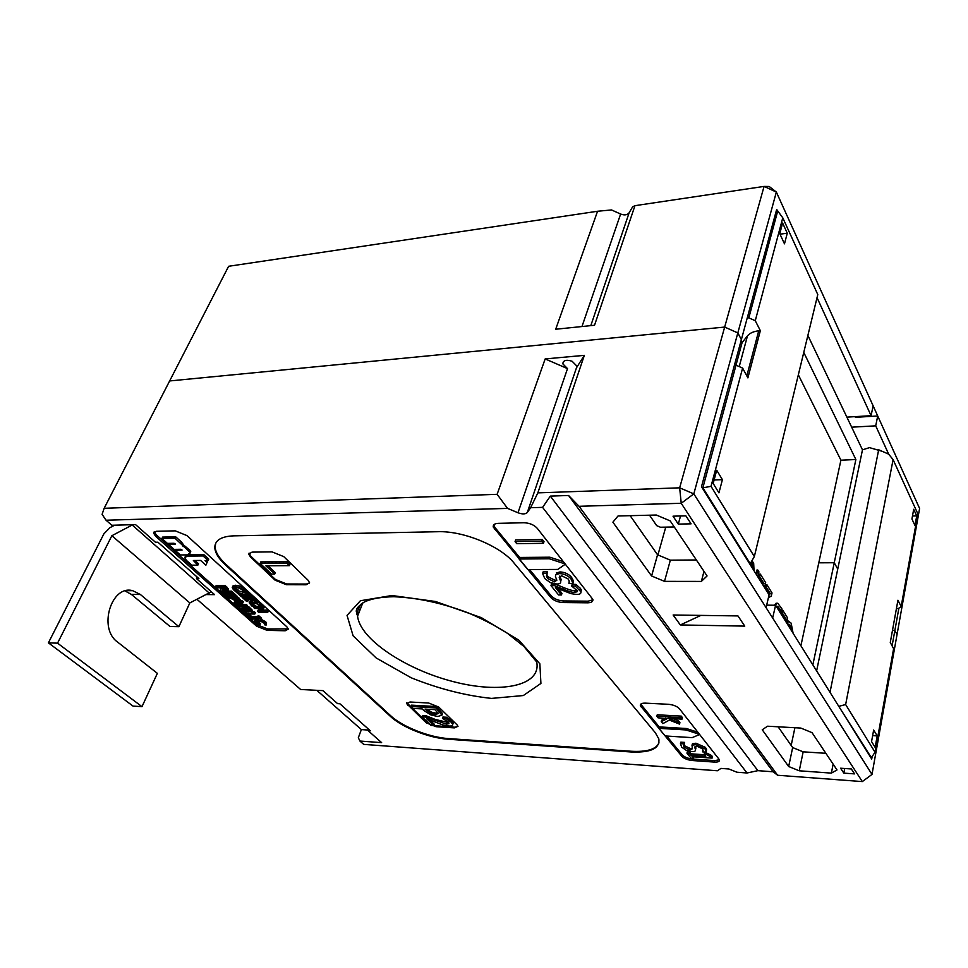 <?xml version="1.0" encoding="UTF-8"?>
<svg xmlns="http://www.w3.org/2000/svg" width="968" height="968" viewBox="0 0 968 968"><rect width="100%" height="100%" fill="white"/><g stroke="black" fill="none" stroke-linecap="round" stroke-linejoin="round"><path stroke-width="1.45" d="M611.534 209.947L620.621 214.037C624.493 215.477 627.337 215.053 629.139 212.778L632.649 206.801L634.96 205.676L764.067 186.413L724.669 327.075L169.642 380.956L228.617 266.285L597.558 211.254L611.534 209.947M634.96 205.676L594.534 325.248L555.692 329.241L597.558 211.254M776.348 192.051L764.067 186.413L769.185 186.473L776.348 192.051L919.6 508.478L897.034 634.56L894.868 630.458L892.472 630.41L894.868 630.458L897.034 634.56L871.999 774.412L693.814 493.874L681.23 503.275L679.657 487.824L693.814 493.874L776.348 192.051M206.341 594.582L214.581 594.642L196.48 578.598L198.9 578.598L157.905 542.201L155.449 542.249L135.556 524.62L111.852 525.261L106.056 520.227L102.1 514.359L104.145 508.297L169.642 380.956L724.669 327.075L737.834 332.919L724.669 327.075L679.657 487.824L537.845 492.869L530.621 507.716L542.588 507.365L550.332 496.112L568.567 495.483L579.045 506.288L681.23 503.275L862.331 781.587L871.999 774.412M855.034 416.651L855.349 417.317L877.722 415.986L875.713 425.847L888.685 454.173L893.101 459.643L917.809 513.778L901.16 606.561L898.28 608.606L896.428 608.582M898.885 608.182L892.097 645.85M816.617 670.897L862.476 449.842L869.47 447.627L882.175 451.294M875.713 425.847L851.671 427.178L862.476 449.842M807.881 335.436L846.879 417.135L871.079 415.695L873.124 405.81M766.087 607.674L769.076 594.836L701.485 486.698L776.663 209.463L782.773 217.812L817.779 294.562L754.338 556.552L711.02 486.335L702.853 487.824L750.224 563.703L754.338 556.552M817.04 297.66L871.079 415.695M846.879 417.135L851.671 427.178M837.744 569.075L834.259 562.735L818.783 562.819L834.259 562.735L837.744 569.075M741.367 339.623L737.834 332.919L741.367 339.623M803.767 352.425L855.869 459.534L812.854 664.883M855.869 459.534L840.914 460.187L798.346 374.834M659.014 742.807C656.171 749.317 646.866 752.124 631.1 751.253L448.547 738.584C429.441 737.435 402.482 726.847 390.769 715.812L225.786 564.235C218.937 557.895 215.38 552.075 215.126 546.775L215.767 543.109M457.029 724.802L457.973 726.303L454.416 727.888L436.011 726.702L426.295 722.854L406.572 703.579L409.996 702.006L428.655 703.022L438.685 707.003L457.029 724.802M306.118 584.769L286.371 584.708L275.069 580.159L250.482 556.963L248.776 554.132L252.031 552.123L272.032 551.881L283.769 556.624L308.042 580.195L309.554 582.712L306.118 584.769L306.42 584.043L286.673 583.982L275.384 579.433L250.809 556.225L249.115 553.079M106.056 520.227L507.547 508.394L497.129 494.321L104.145 508.297M196.976 599.313L300.637 689.482L322.925 690.632L337.602 703.639L339.901 703.772L370.357 730.804L368.082 730.646L381.634 742.637L359.914 741.052L358.329 737.713L361.366 729.594L316.814 690.317M862.331 781.587L777.631 775.259L773.13 771.786L757.884 770.661L747.018 772.984L736.926 772.222L728.892 768.991L720.966 768.41L717.397 770.77L363.726 744.38L359.914 741.052M747.018 772.984L542.588 507.365M530.621 507.716L527.306 512.508C525.527 514.274 522.418 514.359 517.989 512.762L507.547 508.394M681.895 756.383L640.344 705.66C640.09 703.918 641.736 703.083 645.269 703.143L668.428 704.293C673.353 704.789 677.031 706.277 679.451 708.77L719.49 759.82C719.744 761.489 718.05 762.24 714.408 762.094L692.193 760.509C687.582 759.977 684.146 758.597 681.895 756.383L682.271 754.919L666.722 736.055M267.047 630.325L256.532 626.151L155.558 536.212L153.561 533.029L156.405 531.287L175.232 530.851L186.897 535.558L286.855 626.828L288.307 629.115L285.197 630.773L267.047 630.325L267.628 628.958L257.125 624.784L156.259 534.784L154.275 531.807M562.989 602.556C557.822 602.217 553.756 600.547 550.804 597.546L493.232 527.015C492.954 524.777 494.612 523.555 498.193 523.349L523.978 522.744C529.532 522.974 533.949 524.813 537.204 528.262L592.876 599.398C593.19 601.576 591.46 602.713 587.673 602.81L562.989 602.556L563.497 600.946C558.33 600.608 554.265 598.938 551.312 595.937L529.556 569.523M448.329 739.25C429.211 738.088 402.24 727.5 390.527 716.477L225.459 564.961C218.611 558.609 215.053 552.788 214.787 547.501C214.944 540.265 221.261 536.369 233.748 535.849L438.056 531.71C463.466 530.754 500.746 546.23 514.105 563.122L655.324 732.728L658.833 738.923C660.031 748.506 650.726 752.85 630.906 751.967L448.329 739.25L448.547 738.584M517.989 512.762L567.514 368.614L545.165 358.922L584.345 355.353L537.845 492.869M497.129 494.321L545.165 358.922M579.045 506.288L777.631 775.259M837.017 769.947L812.043 732.655L800.838 728.069L767.527 726.206L762.24 729.775L788.666 766.511L799.253 770.794L831.379 773.117L837.017 769.947M670.195 520.893L656.328 515.024L618.007 515.992L612.889 522.188L651.597 575.984L664.508 581.369L701.364 581.417L707.063 575.936L670.195 520.893M840.575 768.217L843.83 773.13L854.562 773.892L851.344 768.967L840.575 768.217M685.876 515.859L673.014 516.174L678.29 524.099L691.091 523.833L685.876 515.859M744.755 626.115L680.335 624.941L673.123 614.995L737.967 615.926L744.755 626.115M773.13 771.786L568.567 495.483M757.884 770.661L550.332 496.112M696.367 559.976L670.352 560.157L657.562 554.797L630.144 515.678M665.754 527.124L657.925 554.942M766.68 605.157L775.586 605.242L772.658 618.007M872.144 756.565L871.708 759.033L775.586 605.242M825.873 753.31L803.162 751.833L792.659 747.562L778.103 726.799M680.335 624.941L700.905 615.394M659.196 726.908L686.36 728.505L685.997 729.945L658.821 728.323L659.196 726.908L640.755 704.147L640.344 705.66M686.36 728.505L698.013 732.328M699.67 734.422L685.997 729.945M658.821 728.323L665.113 735.946L692.132 737.64L699.719 734.482M519.102 559.02L519.622 557.459L549.824 557.205L549.316 558.778L519.102 559.02L527.778 569.535L557.81 569.426L565.445 564.102M549.824 557.205L563.533 561.67M565.385 564.017L549.316 558.778M672.966 718.631L678.435 720.761L678.048 722.273L667.956 718.353L682.029 719.127L682.416 717.615L681.218 716.102L657.248 714.795L656.849 716.308L658.071 717.808L666.807 718.861L661.229 721.68L661.628 720.18L665.379 718.268M678.435 720.761L679.923 722.612L679.536 724.125L678.048 722.273M519.622 557.459L494.938 527.487L493.753 524.862M515.061 541.608L515.629 539.95L542.346 539.527L544.016 541.632L543.459 543.302L541.79 541.197L515.061 541.608L516.755 543.689L543.459 543.302M250.301 615.708L250.192 617.088L249.26 617.076L251.946 619.459L252.866 619.484L251.982 618.697L259.194 618.83L260.997 619.641L258.335 617.233L257.403 617.221L258.274 618.007L251.063 617.874L250.192 617.088M250.785 615.708L251.668 616.495L251.063 617.874M251.668 616.495L257.669 616.604M258.335 617.233L258.928 615.854L257.996 615.842L257.403 617.221M258.928 615.854L261.59 618.262L260.997 619.641M253.192 618.721L252.866 619.484M249.429 611.195L245.424 608.908L248.098 608.945L250.022 610.893L249.429 611.195L249.744 610.469M247.651 608.945L248.812 609.598M245.618 611.425L241.068 608.848L244.42 608.896L246.465 610.941L245.618 611.425L246.066 610.397M243.307 608.884L244.396 609.574L243.791 610.953M244.396 609.574L245.642 609.985M241.117 609.792L246.646 612.284L247.59 611.159L251.559 611.619L248.195 608.122L239.108 608.001L241.117 609.792M239.665 606.73L239.108 608.001M246.949 606.718L248.8 606.742L248.195 608.122M248.8 606.742L252.128 610.058L251.523 611.437M221.732 592.489L222.362 591.097L231.509 591.158L236.011 595.199L235.381 596.603L230.88 592.549L221.732 592.489L226.246 596.518L227.323 596.53L223.777 593.36L227.165 593.384L231.558 596.361L228.242 593.384L230.759 593.408L235.381 596.603M231.509 591.158L230.88 592.549M230.444 593.408L232.175 594.957L231.558 596.361M225.98 593.372L227.952 595.139L227.323 596.53M225.641 590.153L221.152 587.83L224.6 587.842L226.403 589.742L225.641 590.153L226.064 589.209M223.439 587.842L224.419 588.375L223.789 589.778M224.419 588.375L225.544 588.701M219.905 590.855L221.164 591.98L222.555 589.693L226.742 591.061L227.952 590.444L224.697 586.983L225.326 585.579L216.154 585.543L215.525 586.947L216.493 587.806L220.135 587.83L221.236 588.822L219.905 590.855L221.067 588.665M224.697 586.983L215.525 586.947M225.326 585.579L228.4 589.439M256.012 601.201L260.44 603.584L261.433 604.71L260.828 606.113L256.266 602.895L251.862 602.048L249.187 602.81L250.482 600.886M252.273 600.644L253.931 600.753M261.433 604.71L261.82 605.544L261.215 606.948L260.828 606.113M251.511 603.04L253.737 604.722L253.132 606.113L250.615 603.802L252.842 602.943L256.266 603.536L258.771 604.964L259.726 606.924L261.215 606.948M253.737 604.722L255.225 605.399L254.62 606.803L253.132 606.113M255.225 605.399L254.62 606.803M249.187 602.81L251.765 605.992L254.693 606.863M232.211 587.467L232.84 586.051L235.514 585.241L239.967 586.076L244.626 589.379L244.009 590.795L239.338 587.491L234.885 586.656L232.211 587.467L233.336 589.572L241.226 596.554L242.315 596.566L238.346 592.961L250.397 596.542L245.666 592.235L244.565 592.235L248.232 595.562L236.204 592.017M238.249 590.71L245.473 593.057M245.666 592.235L246.296 590.831L245.182 590.819L244.565 592.235M246.296 590.831L251.014 595.139L250.397 596.542M241.734 594.074L242.932 595.163L242.315 596.566M260.174 563.34L260.815 561.876L287.399 561.682L286.758 563.158L260.174 563.34L271.572 574.121L274.67 574.121L265.91 565.82L289.372 565.675L286.758 563.158M287.399 561.682L290.001 564.199L289.372 565.675M268.076 565.808L275.299 572.657L274.67 574.121M686.953 753.165L687.328 751.688L689.591 751.846L689.216 753.31L686.953 753.165L691.309 758.489L693.572 758.646L691.987 756.71L712.097 758.113L711.19 756.976L706.241 754.483L704.184 754.338L705.781 756.347L690.85 755.306L689.216 753.31M689.591 751.846L691.212 753.83L690.85 755.306M691.212 753.83L704.51 754.75M706.241 754.483L706.604 752.995L704.547 752.862L704.184 754.338M706.604 752.995L711.553 755.5L711.19 756.976M711.553 755.5L712.46 756.637L712.097 758.113M693.645 756.831L693.572 758.646M681.218 716.102L680.831 717.627L656.849 716.308M682.029 719.127L680.831 717.627M661.229 721.68L662.826 723.628L669.433 720.083L679.536 724.125M542.588 573.504L543.121 571.858L547.283 571.846L546.751 573.492L542.588 573.504L544.803 578.598L550.332 582.615L556.733 584.019C559.734 584.055 561.029 583.123 560.629 581.224L559.226 577.485L561.609 575.754L568.155 578.973L569.196 580.933L568.978 583.438L572.983 583.45L570.963 578.84C567.986 575.561 564.175 573.806 559.528 573.576L555.789 574.605L555.438 576.529L556.842 580.231L554.482 581.889L547.537 578.441L546.424 576.275L546.751 573.492M547.283 571.846L546.956 574.641L548.069 576.807L555.003 580.243L556.769 579.977M556.31 572.959L560.048 571.931C564.695 572.161 568.506 573.903 571.471 577.182L573.359 580.679L572.983 583.45M569.281 581.949L568.869 583.293M559.819 576.057L561.15 579.59L560.69 581.55M161.934 538.51L167.391 543.387L174.071 543.278L175.414 544.04L168.444 544.331L174.095 549.376L180.762 549.279L182.093 550.042L175.135 550.308L180.338 554.954L187.102 554.882L190.091 553.091L189.909 552.256L175.002 538.256L161.934 538.51L162.624 537.083L175.692 536.816L175.002 538.256M175.692 536.816L181.452 542.019L183.775 545.141L183.085 546.581M183.775 545.141L190.575 550.828L190.224 552.788M175.595 549.352L175.135 550.308M168.916 543.363L168.444 544.331M188.591 554.688L203.716 554.519L208.761 559.117L208.108 560.545L203.05 555.947L187.344 556.116L184.707 557.677L186.401 560.363L191.785 565.179L197.847 565.143L193.37 560.508L200.594 560.436L205.869 565.215L207.031 562.42L204.998 560.569L208.108 560.545M203.716 554.519L203.05 555.947M207.213 560.557L207.031 562.42M207.684 560.992L205.869 565.215M194.919 560.484L198.501 563.727L197.847 565.143M185.166 556.709L186.63 554.882M542.346 539.527L541.79 541.197M550.986 585.628L551.506 584.006L555.015 584.006L554.495 585.64L550.986 585.628L558.596 594.957L561.452 594.969L555.414 587.552L570.975 593.638L576.589 594.449C579.796 594.449 581.236 593.566 580.909 591.835L575.234 586.027L571.652 586.015L577.412 590.843L577.303 591.654L574.762 592.392C572.669 592.525 568.894 591.509 563.461 589.343L554.495 585.64M555.015 584.006L563.969 587.709C569.402 589.887 573.165 590.891 575.27 590.758L577.267 590.456M575.234 586.027L575.742 584.382L572.161 584.37L571.652 586.015M575.742 584.382L580.376 588.314L581.405 590.19L580.921 591.908M558.234 588.762L561.96 593.348L561.452 594.969M680.443 743.642L680.819 742.154L684.558 742.395L684.182 743.884L680.443 743.642L681.702 747.199L686.094 750.224L691.636 751.543C694.443 751.761 695.726 751.156 695.496 749.728L694.83 747.514L697.166 746.292L702.574 748.833L702.683 751.894L706.265 752.136L705.091 748.905L695.605 744.707L692.12 745.166L692.241 748.845L689.918 749.982L684.182 747.26L684.182 743.884M684.558 742.395L684.267 743.993M683.88 744.392L684.558 745.771L690.293 748.506L692.096 748.361M691.963 745.287L692.483 743.678L692.12 745.166M692.483 743.678L695.98 743.218L705.454 747.417L706.555 749.353L706.265 752.136M703.204 750.055L702.599 751.785M695.326 746.449L695.556 749.462M435.576 714.529L431.05 713.513L425.025 709.084L434.959 709.653L438.298 713.489L435.576 714.529L436.048 713.186L438.129 713.017M427.045 709.193L431.522 712.158L431.05 713.513M431.522 712.158L436.048 713.186M423.911 710.536L430.929 714.941L437.717 716.501L441.916 715.17L435.854 707.898L411.025 706.495L413.034 708.394L422.217 708.927L423.911 710.536M435.854 707.898L436.338 706.531L411.509 705.152L411.025 706.495M436.338 706.531L442.388 713.355L441.989 714.505M421.975 716.852L422.447 715.509L425.92 715.715L425.448 717.058L421.975 716.852L431.05 725.431L433.87 725.613L426.67 718.788L443.054 724.996L448.741 726.024C451.524 726.194 452.855 725.673 452.721 724.487L451.233 722.285L446.006 718.583L442.449 718.377L448.208 721.971L448.983 723.628L446.587 724.125L425.448 717.058M425.92 715.715L435.382 719.466L448.813 722.673M446.006 718.583L446.466 717.227L442.921 717.022L442.449 718.377M446.466 717.227L451.693 720.942L453.181 723.132L452.867 724.076M429.974 720.131L434.342 724.27L433.87 725.613M244.626 589.379L245.037 590.25L244.42 591.654L244.009 590.795M234.583 587.673L236.894 589.452L236.277 590.855L233.687 588.459L235.889 587.564L239.35 588.169L241.915 589.621L242.92 591.654L244.42 591.654M236.894 589.452L238.406 590.153L237.777 591.557L236.277 590.855M238.406 590.153L237.777 591.557M236.386 591.605L237.85 591.617M250.603 596.07L252.043 596.082L256.484 600.124L255.867 601.527L251.426 597.486L242.169 597.401L246.622 601.431L247.711 601.443L244.202 598.272L247.639 598.297L251.995 601.273L248.74 598.309L251.281 598.333L254.766 601.515L255.867 601.527M252.043 596.082L251.426 597.486M250.918 598.333L252.612 599.87L251.995 601.273M246.392 598.284L248.316 600.039L247.711 601.443M247.772 596.046L242.786 595.998L242.169 597.401M253.81 606.851L254.403 608.461L258.904 608.521L262.11 611.437L257.609 611.365L258.214 609.973L260.549 610.009M254.959 606.234L259.678 606.295M261.481 606.319L263.308 606.343L262.703 607.747L253.471 607.614M263.308 606.343L264.228 607.19L263.623 608.594L262.703 607.747M262.171 608.569L263.804 610.058L263.211 611.449L259.993 608.545L263.623 608.594M263.804 610.058L267.434 610.118L266.829 611.51L263.211 611.449M267.434 610.118L268.354 610.953L267.749 612.345L266.829 611.51M257.609 611.365L258.541 612.199L267.749 612.345M237.16 600.68L232.683 598.345L236.325 598.381L238.031 600.233L237.16 600.68L237.632 599.591M234.994 598.369L236.011 598.914L235.393 600.305M236.011 598.914L237.293 599.252M232.453 599.059L235.526 600.983L238.176 601.564L239.532 600.898L236.434 597.534L227.298 597.462L232.453 599.059M230.178 596.082L227.916 596.07L227.298 597.462M231.667 596.094L233.772 596.119M235.599 596.131L237.051 596.143L236.434 597.534M237.051 596.143L239.955 599.918M234.014 602.713L235.43 600.934M236.047 602.253L233.941 603.016L237.729 606.198L246.864 606.924L245.92 606.077L238.104 605.714L235.466 603.354L242.69 603.173L241.746 602.326L236.047 602.253L236.47 601.297M240.137 599.507L239.532 600.898L242.363 600.934L241.746 602.326M242.363 600.934L243.307 601.781L242.69 603.173M236.615 603.1L238.709 604.322L246.537 604.685L245.92 606.077M246.537 604.685L247.469 605.532L246.864 606.924M248.002 611.352L248.945 611.74M251.523 611.788L254.463 611.837L253.858 613.216L244.783 613.071L248.812 616.664L249.877 616.689L246.779 613.918L254.79 614.051L253.858 613.216M245.219 612.078L244.783 613.071M254.463 611.837L255.383 612.659L254.79 614.051M248.957 613.954L250.482 615.309L249.877 616.689M255.128 619.617L259.339 618.963M257.198 620.21L254.499 621.262L258.492 624.784L259.932 624.808L255.976 621.867L258.141 621.069L261.493 621.674L263.937 623.053L264.857 624.917L266.321 624.953L264.978 623.077L261.505 621.045L257.198 620.21L257.791 618.83M261.118 619.351L265.571 621.698L266.527 622.775L265.946 624.154M266.527 622.775L266.321 624.953M256.871 621.141L259 622.714L258.408 624.082M259 622.714L260.452 623.38L259.86 624.747M260.452 623.38L259.932 624.808M457.985 726.46L454.645 727.21L433.519 725.589M429.865 724.306L426.537 722.188L406.814 702.756M288.27 628.885L267.628 628.958M309.542 583.051L306.42 584.043M719.454 759.735L714.759 760.618L692.556 759.045C687.945 758.513 684.509 757.133 682.271 754.919M592.936 599.736L588.169 601.176L563.497 600.946M368.288 730.066L361.366 729.594M360.036 609.937L357.591 607.517M356.587 614.099L357.894 615.382M196.48 578.598L197.157 577.049M368.082 730.646L368.578 729.231M567.514 368.614L562.771 363.799C563.255 360.302 566.365 359.443 572.088 361.245L576.819 366.025L576.456 367.84L584.345 355.353M651.161 517.577L649.528 515.194M794.909 727.742L791.171 745.433M651.597 575.984L657.562 554.797M678.29 524.099L680.528 515.992M843.83 773.13L844.713 768.507M701.364 581.417L703.99 571.35M664.508 581.369L670.352 560.157M831.379 773.117L833.133 764.139M799.253 770.794L803.162 751.833M788.666 766.511L792.659 747.562M763.812 586.414L764.938 585.821L765.676 582.7L760.364 574.145L759.747 576.71L763.994 583.523L762.494 584.297M762.276 583.958L763.994 583.523M763.135 583.523L758.876 576.71L759.747 576.71M758.876 576.71L759.493 574.145L760.364 574.145M776.639 606.936L777.776 606.307L780.402 609.767L779.869 612.115M779.252 611.111L779.555 609.767L777.135 606.404M779.555 609.767L780.402 609.767M774.533 605.23L776.07 603.221L776.917 603.233L775.392 605.242M776.07 603.221L777.776 603.245L782.047 609.053L780.958 613.857M793.107 633.278L791.134 623.15L788.242 621.02L787.504 624.324M787.625 624.529L789.114 624.275L790.566 625.606L791.848 631.281M790.929 629.793L789.731 625.594L788.267 624.251L789.114 624.275M786.875 623.319L787.395 621.008L788.242 621.02M786.512 622.726L787.577 617.959L782.894 610.421L782.313 612.986L785.931 618.794L785.435 621.008M784.806 620.016L785.084 618.782L785.931 618.794M785.084 618.782L781.466 612.974L782.313 612.986M781.466 612.974L782.047 610.421L782.894 610.421M768.386 597.8L771.315 596.034L772.028 592.936L766.813 584.539L766.22 587.08L770.383 593.771L768.907 594.57M768.689 594.207L770.383 593.771M769.524 593.759L765.349 587.08L766.22 587.08M765.349 587.08L765.954 584.539L766.813 584.539M754.036 570.781L753.673 563.376L752.136 560.92L752.56 568.398M755.984 573.891L756.915 570.019L757.787 570.019L756.625 574.907M757.787 576.771L758.948 571.882L757.787 570.019M751.591 566.861L751.313 561.815M800.899 645.753L840.914 460.187M674.248 526.955L660.454 527.233L656.667 525.636L651.73 518.412M702.211 487.848L702.853 487.824L736.019 365.178L734.397 365.311M747.223 318L748.821 317.843L777.582 211.496L776.046 211.714M748.821 317.843L755.27 320.723L782.773 217.812M722.406 479.668L718.934 492.857L713.174 483.468L716.707 470.23L722.406 479.668L714.106 479.983M735.995 365.178L742.105 342.587L741.089 340.663M755.27 320.723L760.352 330.669L758.73 330.826C753.6 331.371 749.837 333.065 747.465 335.896L742.105 342.587M760.352 330.669L747.889 377.895L742.613 368.082L736.019 365.178M787.274 233.227L784.479 243.839L779.772 233.687L782.616 223.051L787.274 233.227L780.002 234.171M711.02 486.335L742.613 368.082M888.66 454.149L878.69 449.769L830.012 692.326M838.506 705.926L871.381 757.714L875.036 752.209L845.645 704.547L839.232 706.216M893.101 459.643L845.645 704.547M901.16 606.561L897.941 600.233L890.282 642.486L893.609 648.669L875.036 752.209M916.732 515.896L914.99 525.576L911.941 518.981L913.695 509.277L916.732 515.896L912.485 515.992M871.563 741.561L873.656 730.017L877.202 735.886L875.145 747.393L871.563 741.561M877.202 735.886L872.64 735.62M114.684 525.176L110.001 527.645L103.891 533.852L48.4 642.849L57.548 643.163L141.993 706.652L157.361 673.341L117.455 641.965C97.95 628.317 111.356 584.539 132.737 590.698L140.36 594.485L178.874 626.683L170.005 626.477L131.394 594.413L125.102 590.988M211.327 591.763L189.825 602.931L178.874 626.683M141.993 706.652L133.015 706.083L48.4 642.849M57.548 643.163L111.865 535.715L189.825 602.931M111.865 535.715L132.846 524.692M629.139 212.778L590.807 325.623M620.621 214.037L581.974 326.531M362.819 602.834L357.579 616.18L356.224 611.098C356.587 610.215 355.377 607.916 364.452 601.939C371.603 598.635 381.428 596.905 393.94 596.736C417.51 597.679 442.315 603.076 468.367 612.95C482.742 619.084 495.701 625.824 507.232 633.157L523.833 646.382L536.708 662.015C541.56 686.143 500.166 694.068 452.782 681.496C405.423 669.311 359.987 639.146 357.579 616.18C357.107 611.449 358.414 607.287 361.5 603.693M391.919 595.514L360.423 600.741L347.04 615.382L353.126 635.867L376.153 657.962L411.158 677.769C438.504 688.756 465.293 695.629 491.538 698.4L523.313 695.544L540.918 683.444L539.854 663.794L518.848 640.175L481.35 617.644L435.491 601.491L391.919 595.514M640.973 706.797L641.385 705.285M494.358 529.157L494.938 527.487M550.804 597.546L551.312 595.937M248.461 609.441L247.856 610.82M246.888 608.933L246.489 609.852M242.109 608.86L241.819 609.525M250.664 608.412L250.059 609.792M222.338 587.842L221.999 588.592M227.202 587.261L226.572 588.665M228.557 588.931L227.928 590.323M252.466 600.644L251.862 602.048M256.871 601.491L256.266 602.895M260.44 603.584L259.835 604.988M251.922 603.475L251.317 604.879M548.069 576.807L547.537 578.441M555.003 580.243L554.482 581.889M560.048 571.931L559.528 573.576M571.471 577.182L570.963 578.84M559.843 576.141L559.322 577.787M561.077 579.324L560.557 580.969M181.452 542.019L180.774 543.459M190.575 550.828L189.909 552.256M187.961 554.821L187.344 556.116M563.969 587.709L563.461 589.343M575.27 590.758L574.762 592.392M580.376 588.314L579.868 589.96M684.558 745.771L684.182 747.26M690.293 748.506L689.918 749.982M695.98 743.218L695.605 744.707M705.454 747.417L705.091 748.905M695.06 746.606L694.83 747.514M695.859 748.24L695.496 749.728M426.815 709.181L426.392 710.379M440.077 710.161L439.605 711.516M442.388 713.815L441.916 715.17M435.382 719.466L434.91 720.809M447.047 722.769L446.587 724.125M451.693 720.942L451.233 722.285M235.514 585.241L234.885 586.656M239.967 586.076L239.338 587.491M243.609 588.229L242.98 589.633M235.042 588.181L234.413 589.585M238.842 597.764L238.225 599.156M240.137 599.434L239.519 600.826M236.652 603.137L236.035 604.516M238.709 604.322L238.104 605.714M240.814 604.613L240.209 606.004M255.165 619.544L254.572 620.911M262.098 619.677L261.505 621.045M265.571 621.698L264.978 623.077M257.234 621.516L256.641 622.896M286.371 584.708L286.673 583.982M250.482 556.963L250.809 556.225M275.069 580.159L275.384 579.433M407.649 705.261L407.891 704.595M454.416 727.888L454.645 727.21M426.295 722.854L426.537 722.188M436.011 726.702L436.241 726.024M692.193 760.509L692.556 759.045M714.408 762.094L714.759 760.618M256.532 626.151L257.125 624.784M285.197 630.773L285.778 629.394M155.558 536.212L156.259 534.784M587.673 602.81L588.169 601.176M390.527 716.477L390.769 715.812M630.906 751.967L631.1 751.253M225.459 564.961L225.786 564.235M527.306 512.508L576.456 367.84M778.671 608.34L779.518 608.352M789.731 625.594L790.566 625.606M747.465 335.896L739.213 366.594M758.73 330.826L746.812 375.886M131.394 594.413L140.36 594.485M132.241 525.031L209.269 593.094M252.164 610.239L251.559 611.619M228.569 589.04L227.952 590.444M546.956 574.641L546.424 576.275M573.359 580.679L572.85 582.325M559.661 576.141L559.226 577.485M561.15 579.59L560.629 581.224M190.756 551.663L190.091 553.091M581.405 590.19L580.909 591.835M683.952 744.67L683.577 746.146M706.555 749.353L706.192 750.841M695.205 746.51L694.903 747.756M695.714 747.683L695.351 749.159M442.388 713.355L441.916 714.711M453.181 723.132L452.721 724.487M248.776 554.132L249.103 553.394M406.572 703.579L406.826 702.901M153.561 533.029L154.106 531.928M493.232 527.015L493.813 525.346M214.787 547.501L215.126 546.775M562.771 363.799L563.582 361.488M126.469 590.661L132.737 590.698M735.571 365.214L736.273 364.125"/></g></svg>
